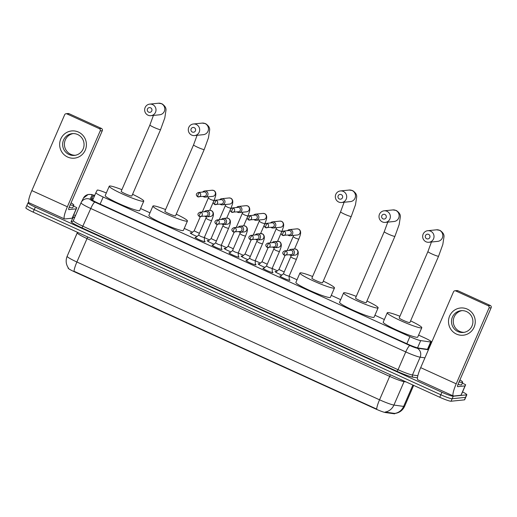 <?xml version="1.0" encoding="UTF-8"?>
<svg xmlns="http://www.w3.org/2000/svg" width="517" height="517" viewBox="0 0 517 517"><rect width="100%" height="100%" fill="white"/><g stroke="black" fill="none" stroke-linecap="round" stroke-linejoin="round"><path stroke-width="0.78" d="M204.473 241.077A5.474 0.562 -156.6 0 1 205.12 241.678A5.474 0.562 -156.6 0 1 204.997 241.736A5.474 0.562 -156.6 0 1 199.42 239.823A5.474 0.562 -156.6 0 1 195.071 237.329A5.474 0.562 -156.6 0 1 195.193 237.271A5.474 0.562 -156.6 0 1 195.949 237.387M221.438 248.8A5.474 0.562 -156.6 0 1 222.077 249.401A5.474 0.562 -156.6 0 1 221.955 249.459A5.474 0.562 -156.6 0 1 216.377 247.546A5.474 0.562 -156.6 0 1 212.035 245.052A5.474 0.562 -156.6 0 1 212.157 245A5.474 0.562 -156.6 0 1 212.914 245.11M238.402 256.522A5.474 0.562 -156.6 0 1 239.041 257.123A5.474 0.562 -156.6 0 1 238.919 257.182A5.474 0.562 -156.6 0 1 233.341 255.269A5.474 0.562 -156.6 0 1 228.999 252.781A5.474 0.562 -156.6 0 1 229.121 252.723A5.474 0.562 -156.6 0 1 229.878 252.832M255.366 264.245A5.474 0.562 -156.6 0 1 256.005 264.846A5.474 0.562 -156.6 0 1 255.883 264.904A5.474 0.562 -156.6 0 1 250.306 262.991A5.474 0.562 -156.6 0 1 245.963 260.503A5.474 0.562 -156.6 0 1 246.086 260.445A5.474 0.562 -156.6 0 1 246.835 260.555M272.323 271.968A5.474 0.562 -156.6 0 1 272.97 272.569A5.474 0.562 -156.6 0 1 272.847 272.627A5.474 0.562 -156.6 0 1 267.27 270.714A5.474 0.562 -156.6 0 1 262.92 268.226A5.474 0.562 -156.6 0 1 263.043 268.168A5.474 0.562 -156.6 0 1 263.799 268.278M289.287 279.691A5.474 0.562 -156.6 0 1 289.927 280.292A5.474 0.562 -156.6 0 1 289.804 280.35A5.474 0.562 -156.6 0 1 284.227 278.437A5.474 0.562 -156.6 0 1 279.884 275.949A5.474 0.562 -156.6 0 1 280.007 275.891A5.474 0.562 -156.6 0 1 280.763 276M197.042 236.469A5.823 0.601 -156.6 0 1 190.269 232.921A5.823 0.601 -156.6 0 1 190.398 232.857A5.823 0.601 -156.6 0 1 191.523 233.064M214.006 244.198A5.823 0.601 -156.6 0 1 207.233 240.644A5.823 0.601 -156.6 0 1 207.362 240.586A5.823 0.601 -156.6 0 1 208.487 240.793M230.97 251.921A5.823 0.601 -156.6 0 1 224.197 248.367A5.823 0.601 -156.6 0 1 224.326 248.309A5.823 0.601 -156.6 0 1 225.451 248.515M247.934 259.644A5.823 0.601 -156.6 0 1 241.155 256.089A5.823 0.601 -156.6 0 1 241.29 256.031A5.823 0.601 -156.6 0 1 242.415 256.238M264.891 267.367A5.823 0.601 -156.6 0 1 258.119 263.812A5.823 0.601 -156.6 0 1 258.248 263.754A5.823 0.601 -156.6 0 1 259.379 263.961M281.855 275.089A5.823 0.601 -156.6 0 1 275.083 271.535A5.823 0.601 -156.6 0 1 275.212 271.477A5.823 0.601 -156.6 0 1 276.337 271.683M106.321 192.977A10.262 1.053 23.4 0 0 97.196 190.166L95.884 192.712A10.262 1.053 23.4 0 0 95.878 192.718A10.262 1.053 23.4 0 0 103.18 197.009L409.903 336.664A10.262 1.053 23.4 0 0 420.696 340.606L430.642 341.996A10.262 1.053 23.4 0 0 431.152 342.021A10.262 1.053 23.4 0 0 431.378 341.911A10.262 1.053 23.4 0 0 424.076 337.62L418.589 335.126M68.115 268.052L68.115 268.045A9.235 0.95 23.4 0 0 68.115 268.052A9.235 0.95 23.4 0 0 74.687 271.916L375.762 408.999A9.235 0.95 23.4 0 0 385.469 412.547L394.18 413.762A9.235 0.95 23.4 0 0 394.633 413.781A9.235 0.95 23.4 0 0 394.839 413.684L394.936 413.458C399.428 412.812 402.653 410.427 404.617 406.304L413.665 385.385M384.351 319.532L374.928 315.241M340.69 299.653L331.268 295.362M297.023 279.768L289.106 276.168M277.37 270.824L272.142 268.439M260.406 263.095L255.185 260.717M243.442 255.372L238.221 252.994M226.485 247.649L221.257 245.271M209.521 239.927L204.293 237.549M192.557 232.204L184.239 228.417M149.995 212.823L140.579 208.538M74.687 271.916L74.021 271.27A11.969 2.152 -65.5 0 1 76.884 261.996L379.543 399.803A13.681 1.409 23.4 0 0 393.928 405.057A11.969 11.161 97.9 0 1 385.152 412.043L394.93 413.464M462.553 391.918A10.262 1.053 -156.6 0 1 466.825 394.755L465.746 397.256A10.262 1.053 -156.6 0 1 465.513 397.36L452.142 398.736A10.262 1.053 -156.6 0 1 440.846 394.768L34.232 209.631A10.262 1.053 -156.6 0 1 26.929 205.339L25.85 207.834A10.262 1.053 -156.6 0 0 33.153 212.125L439.767 397.263A10.262 1.053 -156.6 0 0 451.063 401.231L464.434 399.861A10.262 1.053 -156.6 0 0 464.667 399.751L465.746 397.256A10.262 1.053 -156.6 0 1 465.513 397.36L452.142 398.736A10.262 1.053 -156.6 0 1 440.846 394.768L34.232 209.631A10.262 1.053 -156.6 0 1 26.929 205.339A10.262 1.053 -156.6 0 1 27.162 205.23M74.816 271.606L376.686 409.076A11.969 2.152 114.5 0 1 379.543 399.803L389.676 376.389L87.018 238.583A13.681 1.409 -156.6 0 1 77.279 232.863A13.681 1.409 -156.6 0 1 77.285 232.85M429.104 348.219A10.262 1.053 23.4 0 0 428.742 348.006M466.825 394.755A10.262 1.053 -156.6 0 1 466.599 394.865L453.222 396.235A10.262 1.053 -156.6 0 1 441.925 392.267L35.318 207.13A10.262 1.053 -156.6 0 1 28.008 202.838A10.262 1.053 -156.6 0 1 28.241 202.735L28.855 202.67M73.731 214.807L75.482 215.608M94.352 196.24A10.262 1.053 23.4 0 0 92.801 196.15L91.296 199.077A10.262 1.053 23.4 0 0 91.289 199.084A10.262 1.053 23.4 0 0 98.598 203.375L407.7 344.115A10.262 1.053 23.4 0 0 418.492 348.057L428.561 349.466M91.373 199.329L91.722 198.651A10.262 1.053 -156.6 0 1 93.273 198.741M459.923 379.911A17.1 1.758 -156.6 0 1 462.67 382.25A17.1 1.758 -156.6 0 1 462.288 382.431A17.1 1.758 -156.6 0 1 459.083 381.85M462.67 382.25L461.591 384.751A17.1 1.758 -156.6 0 1 461.209 384.932A17.1 1.758 -156.6 0 1 458.017 384.357M467.284 309.114A13.681 13.384 84.1 0 1 474.121 327.183A13.681 13.384 84.1 0 1 456.472 334.092A13.681 13.384 84.1 0 1 449.628 316.029A13.681 13.384 84.1 0 1 467.284 309.114M457.881 331.559A10.941 10.708 -95.9 0 0 472.784 323.312A10.941 10.708 -95.9 0 0 461.086 310.685A10.941 10.708 -95.9 0 0 457.881 331.559M464.208 332.328A10.941 10.708 84.1 0 1 461.985 310.633M462.314 383.078L465.655 384.758L461.022 395.253L453.622 396.022A13.681 2.456 -65.5 0 1 453.357 395.983A13.681 2.456 -65.5 0 1 456.207 383.827L489.037 307.964A1.713 1.674 -95.9 0 0 488.184 305.702L490.297 305.489A1.713 1.674 84.1 0 1 491.15 307.744L458.321 383.608A3.419 0.614 114.5 0 0 457.61 386.651A3.419 0.614 114.5 0 0 457.674 386.658L465.035 385.902L465.655 384.758L461.597 394.128M453.357 395.983L417.839 379.814A13.681 2.456 -65.5 0 1 420.689 367.652L453.519 291.788A1.713 1.674 -95.9 0 1 455.729 290.922L488.184 305.702M454.876 290.787L456.989 290.567A1.713 1.674 84.1 0 1 457.842 290.709L490.297 305.489M71.068 202.858A17.1 1.758 -156.6 0 1 73.821 205.197A17.1 1.758 -156.6 0 1 73.433 205.378A17.1 1.758 -156.6 0 1 70.228 204.803M73.821 205.197L72.742 207.698A17.1 1.758 -156.6 0 1 72.354 207.879A17.1 1.758 -156.6 0 1 69.168 207.304M428.58 234.375A2.391 2.339 -95.9 0 0 425.491 235.584A2.391 2.339 -95.9 0 0 426.687 238.744A2.391 2.339 -95.9 0 0 429.776 237.536A2.391 2.339 -95.9 0 0 428.58 234.375M426.04 241.794A5.816 5.687 84.1 0 1 427.74 230.705A5.816 5.687 84.1 0 1 433.957 237.413A5.816 5.687 84.1 0 1 426.04 241.794M438.59 256.193A5.816 0.595 23.4 0 1 438.455 256.258A5.816 0.595 23.4 0 1 432.057 254.009A5.816 0.595 23.4 0 1 427.914 251.579L399.195 317.949A5.816 0.595 23.4 0 0 403.809 320.592A5.816 0.595 23.4 0 0 409.735 322.627A5.816 0.595 23.4 0 0 409.865 322.569L438.59 256.193L442.817 244.489L443.967 236.928C444.323 234.628 442.979 232.437 439.941 230.349L436.542 229.8L427.74 230.705M410.595 320.876A18.812 1.932 -156.6 0 1 421.794 327.726A18.812 1.932 -156.6 0 1 421.368 327.927A18.812 1.932 -156.6 0 1 402.2 321.348A18.812 1.932 -156.6 0 1 387.265 312.785A18.812 1.932 -156.6 0 1 387.692 312.591A18.812 1.932 -156.6 0 1 399.925 316.262M421.794 327.726L417.736 337.09A18.812 1.932 -156.6 0 1 417.316 337.291A18.812 1.932 -156.6 0 1 398.148 330.712A18.812 1.932 -156.6 0 1 383.213 322.156L387.265 312.785M384.913 214.497A2.391 2.339 -95.9 0 0 381.824 215.705A2.391 2.339 -95.9 0 0 383.026 218.865A2.391 2.339 -95.9 0 0 386.115 217.657A2.391 2.339 -95.9 0 0 384.913 214.497M382.38 221.916A5.816 5.687 84.1 0 1 384.079 210.826A5.816 5.687 84.1 0 1 390.296 217.534A5.816 5.687 84.1 0 1 382.38 221.916M394.923 236.314A5.816 0.595 23.4 0 1 394.794 236.372A5.816 0.595 23.4 0 1 388.396 234.13A5.816 0.595 23.4 0 1 384.254 231.694L355.534 298.07A5.816 0.595 23.4 0 0 360.149 300.713A5.816 0.595 23.4 0 0 366.075 302.749A5.816 0.595 23.4 0 0 366.204 302.684L394.923 236.314L399.156 224.611L400.307 217.05C400.662 214.749 399.318 212.552 396.281 210.471L392.881 209.921L384.079 210.826M366.934 300.997A18.812 1.932 -156.6 0 1 378.127 307.848A18.812 1.932 -156.6 0 1 377.707 308.048A18.812 1.932 -156.6 0 1 358.539 301.469A18.812 1.932 -156.6 0 1 343.605 292.906A18.812 1.932 -156.6 0 1 344.025 292.712A18.812 1.932 -156.6 0 1 356.265 296.383M378.127 307.848L374.075 317.212A18.812 1.932 -156.6 0 1 373.655 317.412A18.812 1.932 -156.6 0 1 354.488 310.833A18.812 1.932 -156.6 0 1 339.553 302.271L343.605 292.906M341.252 194.612A2.391 2.339 -95.9 0 0 338.163 195.82A2.391 2.339 -95.9 0 0 339.365 198.987A2.391 2.339 -95.9 0 0 342.454 197.772A2.391 2.339 -95.9 0 0 341.252 194.612M338.713 202.037A5.816 5.687 84.1 0 1 340.419 190.941A5.816 5.687 84.1 0 1 346.636 197.656A5.816 5.687 84.1 0 1 338.713 202.037M351.263 216.436A5.816 0.595 23.4 0 1 351.133 216.494A5.816 0.595 23.4 0 1 344.729 214.245A5.816 0.595 23.4 0 1 340.593 211.815L311.874 278.191A5.816 0.595 23.4 0 0 316.488 280.834A5.816 0.595 23.4 0 0 322.414 282.87A5.816 0.595 23.4 0 0 322.543 282.805L351.263 216.436L355.496 204.732L356.646 197.164C357.001 194.864 355.657 192.673 352.62 190.592L349.221 190.043L340.419 190.941M323.274 281.119A18.812 1.932 -156.6 0 1 334.467 287.969A18.812 1.932 -156.6 0 1 334.047 288.163A18.812 1.932 -156.6 0 1 314.879 281.584A18.812 1.932 -156.6 0 1 299.944 273.028A18.812 1.932 -156.6 0 1 300.364 272.827A18.812 1.932 -156.6 0 1 312.604 276.498M334.467 287.969L330.415 297.333A18.812 1.932 -156.6 0 1 329.995 297.534A18.812 1.932 -156.6 0 1 310.827 290.955A18.812 1.932 -156.6 0 1 295.892 282.392L299.944 273.028M194.224 127.667A2.391 2.339 -95.9 0 0 191.135 128.875A2.391 2.339 -95.9 0 0 192.337 132.042A2.391 2.339 -95.9 0 0 195.426 130.827A2.391 2.339 -95.9 0 0 194.224 127.667M191.684 135.092A5.816 5.687 84.1 0 1 193.39 123.996A5.816 5.687 84.1 0 1 199.607 130.711A5.816 5.687 84.1 0 1 191.684 135.092M204.234 149.491A5.816 0.595 23.4 0 1 204.105 149.549A5.816 0.595 23.4 0 1 197.701 147.3A5.816 0.595 23.4 0 1 193.565 144.87L164.839 211.24A5.816 0.595 23.4 0 0 169.46 213.889A5.816 0.595 23.4 0 0 175.386 215.919A5.816 0.595 23.4 0 0 175.515 215.86L204.234 149.491L208.467 137.787L209.618 130.219C209.973 127.919 208.629 125.728 205.592 123.647L202.192 123.098L193.39 123.996M176.245 214.174A18.812 1.932 -156.6 0 1 187.438 221.024A18.812 1.932 -156.6 0 1 187.018 221.218A18.812 1.932 -156.6 0 1 167.851 214.639A18.812 1.932 -156.6 0 1 152.916 206.083A18.812 1.932 -156.6 0 1 153.336 205.882A18.812 1.932 -156.6 0 1 165.569 209.553M187.438 221.024L183.386 230.388A18.812 1.932 -156.6 0 1 182.966 230.582A18.812 1.932 -156.6 0 1 163.799 224.01A18.812 1.932 -156.6 0 1 148.864 215.447L152.916 206.083M150.563 107.788A2.391 2.339 -95.9 0 0 147.474 108.997A2.391 2.339 -95.9 0 0 148.67 112.157A2.391 2.339 -95.9 0 0 151.759 110.948A2.391 2.339 -95.9 0 0 150.563 107.788M148.024 115.207A5.816 5.687 84.1 0 1 149.73 104.117A5.816 5.687 84.1 0 1 155.94 110.825A5.816 5.687 84.1 0 1 148.024 115.207M160.574 129.605A5.816 0.595 23.4 0 1 160.444 129.67A5.816 0.595 23.4 0 1 154.04 127.421A5.816 0.595 23.4 0 1 149.904 124.991L121.178 191.361A5.816 0.595 23.4 0 0 125.799 194.011A5.816 0.595 23.4 0 0 131.719 196.04A5.816 0.595 23.4 0 0 131.854 195.982L160.574 129.605L164.807 117.908L165.957 110.341C166.312 108.04 164.968 105.849 161.924 103.768L158.525 103.219L149.73 104.117M132.585 194.295A18.812 1.932 -156.6 0 1 143.778 201.139A18.812 1.932 -156.6 0 1 143.358 201.339A18.812 1.932 -156.6 0 1 124.19 194.76A18.812 1.932 -156.6 0 1 109.255 186.204A18.812 1.932 -156.6 0 1 109.675 186.004A18.812 1.932 -156.6 0 1 121.909 189.674M143.778 201.139L139.726 210.509A18.812 1.932 -156.6 0 1 139.306 210.703A18.812 1.932 -156.6 0 1 120.131 204.125A18.812 1.932 -156.6 0 1 105.203 195.568L109.255 186.204M287.963 235.093A3.076 3.012 -95.9 0 0 292.564 233.923A3.076 3.012 -95.9 0 0 287.51 230.672M284.253 231.299A2.223 0.401 -65.5 0 0 282.915 233.374A2.223 0.401 114.5 0 0 282.456 235.351L289.333 234.951A2.223 2.178 -95.9 0 0 289.985 230.711A2.223 2.178 -95.9 0 0 288.88 230.53L283.148 231.118C280.725 232.275 280.492 233.684 282.456 235.351A2.223 0.401 114.5 0 0 282.495 235.358A2.223 2.178 -95.9 0 0 285.526 233.684A2.223 2.178 -95.9 0 0 283.148 231.118M275.755 272.168L278.954 269.499L284.227 271.948M270.998 227.37A3.076 3.012 -95.9 0 0 275.6 226.2A3.076 3.012 -95.9 0 0 270.546 222.95M267.289 223.577A2.223 0.401 -65.5 0 0 265.958 225.651A2.223 0.401 114.5 0 0 265.492 227.629L272.369 227.228A2.223 2.178 -95.9 0 0 273.021 222.989A2.223 2.178 -95.9 0 0 271.916 222.808L266.184 223.396C263.76 224.552 263.528 225.961 265.492 227.629A2.223 0.401 114.5 0 0 265.538 227.635A2.223 2.178 -95.9 0 0 268.562 225.961A2.223 2.178 -95.9 0 0 266.184 223.396M258.791 264.445L261.99 261.776L267.263 264.226M254.041 219.647A3.076 3.012 -95.9 0 0 258.642 218.478A3.076 3.012 -95.9 0 0 253.588 215.227M250.331 215.854A2.223 0.401 -65.5 0 0 248.994 217.928A2.223 0.401 114.5 0 0 248.528 219.906L255.404 219.505A2.223 2.178 -95.9 0 0 256.057 215.266A2.223 2.178 -95.9 0 0 254.952 215.085L249.226 215.673C246.796 216.83 246.564 218.239 248.528 219.906A2.223 0.401 114.5 0 0 248.574 219.912A2.223 2.178 -95.9 0 0 251.598 218.239A2.223 2.178 -95.9 0 0 249.226 215.673M241.827 256.723L245.026 254.054L250.299 256.497M237.077 211.925A3.076 3.012 -95.9 0 0 241.678 210.755A3.076 3.012 -95.9 0 0 236.624 207.498M233.367 208.131A2.223 0.401 -65.5 0 0 232.03 210.206A2.223 0.401 114.5 0 0 231.564 212.183L238.447 211.783A2.223 2.178 -95.9 0 0 239.093 207.543A2.223 2.178 -95.9 0 0 237.988 207.362L232.262 207.95C229.832 209.107 229.606 210.516 231.564 212.183A2.223 0.401 114.5 0 0 231.61 212.19A2.223 2.178 -95.9 0 0 234.634 210.516A2.223 2.178 -95.9 0 0 232.262 207.95M224.869 249L228.068 246.325L233.335 248.774M220.113 204.202A3.076 3.012 -95.9 0 0 224.714 203.032A3.076 3.012 -95.9 0 0 219.66 199.775M216.403 200.409A2.223 0.401 -65.5 0 0 215.066 202.483A2.223 0.401 114.5 0 0 214.607 204.461L221.483 204.06A2.223 2.178 -95.9 0 0 222.136 199.82A2.223 2.178 -95.9 0 0 221.03 199.64L215.298 200.228C212.875 201.384 212.642 202.793 214.607 204.461A2.223 0.401 114.5 0 0 214.645 204.467A2.223 2.178 -95.9 0 0 217.676 202.793A2.223 2.178 -95.9 0 0 215.298 200.228M207.905 241.277L211.104 238.602L216.377 241.051M203.149 196.479A3.076 3.012 -95.9 0 0 207.75 195.31A3.076 3.012 -95.9 0 0 202.696 192.053M199.439 192.686A2.223 0.401 -65.5 0 0 198.108 194.76A2.223 0.401 114.5 0 0 197.643 196.738L204.519 196.337A2.223 2.178 -95.9 0 0 205.171 192.098A2.223 2.178 -95.9 0 0 204.066 191.917L198.334 192.498C195.911 193.655 195.678 195.071 197.643 196.738A2.223 0.401 114.5 0 0 197.681 196.744A2.223 2.178 -95.9 0 0 200.712 195.064A2.223 2.178 -95.9 0 0 198.334 192.498M190.941 233.555L194.14 230.879L199.413 233.329M283.445 273.764L285.875 275.18L289.087 276.207L289.326 280.298M289.585 254.816A3.076 3.012 -95.9 0 0 294.186 253.647A3.076 3.012 -95.9 0 0 289.126 250.39M285.869 251.023A2.223 0.401 -65.5 0 0 284.537 253.097A2.223 0.401 114.5 0 0 284.072 255.075L290.948 254.674A2.223 2.178 -95.9 0 0 291.601 250.435A2.223 2.178 -95.9 0 0 290.496 250.254L284.77 250.842C282.34 251.999 282.108 253.408 284.072 255.075A2.223 0.401 114.5 0 0 284.117 255.081A2.223 2.178 -95.9 0 0 287.142 253.408A2.223 2.178 -95.9 0 0 284.77 250.842M266.481 266.042L268.918 267.457L272.123 268.485L272.362 272.575M272.621 247.094A3.076 3.012 -95.9 0 0 277.222 245.924A3.076 3.012 -95.9 0 0 272.168 242.667M268.911 243.3A2.223 0.401 -65.5 0 0 267.573 245.375A2.223 0.401 114.5 0 0 267.108 247.352L273.984 246.952A2.223 2.178 -95.9 0 0 274.637 242.712A2.223 2.178 -95.9 0 0 273.532 242.531L267.806 243.119C265.376 244.276 265.15 245.685 267.108 247.352A2.223 0.401 114.5 0 0 267.153 247.359A2.223 2.178 -95.9 0 0 270.178 245.678A2.223 2.178 -95.9 0 0 267.806 243.119M249.517 258.319L251.953 259.728L255.159 260.755L255.398 264.853M255.657 239.371A3.076 3.012 -95.9 0 0 260.258 238.201A3.076 3.012 -95.9 0 0 255.204 234.944M251.947 235.578A2.223 0.401 -65.5 0 0 250.609 237.652A2.223 0.401 114.5 0 0 250.15 239.63L257.027 239.229A2.223 2.178 -95.9 0 0 257.679 234.989A2.223 2.178 -95.9 0 0 256.574 234.808L250.842 235.39C248.418 236.547 248.186 237.962 250.15 239.63A2.223 0.401 114.5 0 0 250.189 239.636A2.223 2.178 -95.9 0 0 253.22 237.956A2.223 2.178 -95.9 0 0 250.842 235.39M229.406 253.227L232.547 250.596L234.989 252.005L238.201 253.033L238.434 257.13M238.692 231.642A3.076 3.012 -95.9 0 0 243.294 230.479A3.076 3.012 -95.9 0 0 238.24 227.222M234.983 227.848A2.223 0.401 -65.5 0 0 233.652 229.929A2.223 0.401 114.5 0 0 233.186 231.907L240.062 231.506A2.223 2.178 -95.9 0 0 240.715 227.267A2.223 2.178 -95.9 0 0 239.61 227.079L233.878 227.667C231.454 228.824 231.222 230.239 233.186 231.907A2.223 0.401 114.5 0 0 233.225 231.907A2.223 2.178 -95.9 0 0 236.256 230.233A2.223 2.178 -95.9 0 0 233.878 227.667M212.448 245.497L215.589 242.874L218.025 244.282L221.237 245.31L221.476 249.407M221.735 223.919A3.076 3.012 -95.9 0 0 226.33 222.749A3.076 3.012 -95.9 0 0 221.276 219.499M218.019 220.126A2.223 0.401 -65.5 0 0 216.688 222.207A2.223 0.401 114.5 0 0 216.222 224.178L223.098 223.783A2.223 2.178 -95.9 0 0 223.751 219.538A2.223 2.178 -95.9 0 0 222.646 219.357L216.914 219.945C214.49 221.102 214.258 222.517 216.222 224.178A2.223 0.401 114.5 0 0 216.268 224.184A2.223 2.178 -95.9 0 0 219.292 222.51A2.223 2.178 -95.9 0 0 216.914 219.945M195.484 237.775L198.625 235.151L201.068 236.56L204.273 237.587L204.512 241.685M204.771 216.196A3.076 3.012 -95.9 0 0 209.372 215.027A3.076 3.012 -95.9 0 0 204.318 211.776M201.061 212.403A2.223 0.401 -65.5 0 0 199.724 214.484A2.223 0.401 114.5 0 0 199.258 216.455L206.134 216.061A2.223 2.178 -95.9 0 0 206.787 211.815A2.223 2.178 -95.9 0 0 205.682 211.634L199.956 212.222C197.526 213.379 197.3 214.794 199.258 216.455A2.223 0.401 114.5 0 0 199.303 216.461A2.223 2.178 -95.9 0 0 202.328 214.788A2.223 2.178 -95.9 0 0 199.956 212.222M78.429 132.061A13.681 13.384 84.1 0 1 85.273 150.13A13.681 13.384 84.1 0 1 67.624 157.039A13.681 13.384 84.1 0 1 60.78 138.976A13.681 13.384 84.1 0 1 78.429 132.061M69.026 154.505A10.941 10.708 -95.9 0 0 83.928 146.259A10.941 10.708 -95.9 0 0 72.231 133.632A10.941 10.708 -95.9 0 0 69.026 154.505M75.353 155.274A10.941 10.708 84.1 0 1 73.13 133.58M73.466 206.025L76.8 207.705L72.167 218.2L64.767 218.969A13.681 2.456 -65.5 0 1 64.502 218.93A13.681 2.456 -65.5 0 1 67.359 206.774L100.188 130.911A1.713 1.674 -95.9 0 0 99.329 128.649L101.442 128.436A1.713 1.674 84.1 0 1 102.301 130.691L69.472 206.554A3.419 0.614 114.5 0 0 68.755 209.598A3.419 0.614 114.5 0 0 68.819 209.605L76.18 208.849L76.8 207.705L72.748 217.075M64.502 218.93L28.984 202.761A13.681 2.456 -65.5 0 1 31.841 190.599L64.67 114.735A1.713 1.674 -95.9 0 1 66.874 113.876L99.329 128.649M66.027 113.734L68.141 113.514A1.713 1.674 84.1 0 1 68.987 113.656L101.442 128.436M427.475 349.311L430.642 341.996M91.858 199.775A10.262 10.204 27.3 0 1 92.853 199.698M394.18 413.762L394.374 413.309M385.469 412.547L385.669 412.094M417.549 347.863L420.696 340.606M406.847 343.727L409.903 336.664M100.124 204.073L103.18 197.009M92.608 200.286L95.878 192.725L92.601 200.286M406.071 381.921L404.061 381.643L393.928 405.057L403.635 406.414A13.681 1.409 23.4 0 0 404.307 406.446A13.681 1.409 23.4 0 0 404.617 406.304M394.788 413.413A11.969 11.161 97.9 0 0 403.635 406.414L412.889 385.029M68.47 268.123C65.937 264.42 65.497 260.471 67.145 256.277A13.681 1.409 23.4 0 0 67.145 256.277A13.681 1.409 23.4 0 0 76.884 261.996L87.018 238.583A3.419 0.614 114.5 0 0 87.625 236.928M464.434 399.861L466.599 394.865M451.063 401.231L453.222 396.235M439.767 397.263L441.925 392.267M33.153 212.125L35.318 207.13M77.46 232.301L67.145 256.277L77.272 232.87M404.333 381.132A3.419 3.186 -82.1 0 0 404.061 381.643A13.681 1.409 -156.6 0 1 389.676 376.389A3.419 0.614 114.5 0 0 390.29 374.735M429.349 347.573A6.837 1.228 114.5 0 1 429.381 347.573A6.837 0.704 23.4 0 0 429.349 347.573L429 347.418M94.682 195.478A6.837 0.704 23.4 0 0 92.362 194.922A6.837 0.704 23.4 0 0 92.213 194.993L90.016 199.252A6.837 0.704 23.4 0 0 94.882 202.115L409.865 345.537A6.837 0.704 23.4 0 0 417.057 348.161L428.438 349.751M94.708 195.426L91.477 194.502L88.181 194.489L83.431 198.101A6.837 6.805 27.3 0 1 92.213 194.993M417.458 377.817L413.212 377.229A15.387 1.583 -156.6 0 1 397.03 371.316L82.041 227.9A15.387 1.583 -156.6 0 1 71.094 221.45L73.291 217.192A15.387 1.583 -156.6 0 1 74.816 217.146M424.935 357.848L420.147 357.176L412.443 374.974L417.846 375.73M417.057 348.161A6.837 6.378 97.9 0 1 420.147 357.176A13.681 1.409 -156.6 0 1 405.755 351.922L398.058 369.72A13.681 1.409 23.4 0 0 412.443 374.974A1.713 1.596 -82.1 0 0 413.212 377.229M409.865 345.537A6.837 1.228 114.5 0 0 405.755 351.922L90.772 208.506A13.681 1.409 -156.6 0 1 81.033 202.787L73.336 220.572A13.681 1.409 23.4 0 0 73.33 220.578A13.681 1.409 23.4 0 0 83.069 226.297L398.058 369.72L397.03 371.316M94.882 202.115A6.837 1.228 114.5 0 0 90.772 208.506L82.041 227.9M83.431 198.101L81.033 202.787A13.681 1.409 -156.6 0 1 81.04 202.774A6.837 6.805 27.3 0 1 90.016 199.252M71.094 221.45A1.713 1.7 -152.7 0 0 73.33 220.585M73.291 217.192A1.713 1.7 -152.7 0 0 74.842 217.095M91.722 198.651L92.801 196.15M420.689 367.652L456.207 383.827M457.842 290.709L455.729 290.922M460.983 395.272L465.035 385.902M491.15 307.744L489.037 307.964M465.074 385.889L461.022 395.253M428.929 242.273L437.725 241.368A5.816 5.687 -95.9 0 0 439.431 230.278A5.816 5.687 -95.9 0 0 436.542 229.8M385.268 222.388L394.064 221.489A5.816 5.687 -95.9 0 0 395.77 210.4A5.816 5.687 -95.9 0 0 392.881 209.921M341.608 202.509L350.403 201.611A5.816 5.687 -95.9 0 0 352.109 190.521A5.816 5.687 -95.9 0 0 349.221 190.043M194.579 135.564L203.375 134.666A5.816 5.687 -95.9 0 0 205.081 123.569A5.816 5.687 -95.9 0 0 202.192 123.098M150.912 115.685L159.714 114.78A5.816 5.687 -95.9 0 0 161.42 103.691A5.816 5.687 -95.9 0 0 158.525 103.219M293.178 236.754L295.472 238.156L298.761 239.229L294.541 248.981L291.116 249.33M290.121 235.733L297.54 234.97A3.076 3.012 -95.9 0 0 298.27 229.025A3.076 3.012 -95.9 0 0 296.913 228.85L289.494 229.606M276.214 229.031L278.514 230.427L281.797 231.506L281.565 232.036M273.163 228.01L280.582 227.247A3.076 3.012 -95.9 0 0 281.306 221.302A3.076 3.012 -95.9 0 0 279.949 221.127L272.53 221.883M259.256 221.308L261.55 222.704L264.833 223.783L264.607 224.313M256.199 220.287L263.618 219.525A3.076 3.012 -95.9 0 0 264.342 213.579A3.076 3.012 -95.9 0 0 262.991 213.398L255.572 214.161M242.292 213.586L244.586 214.982L247.869 216.061L247.643 216.591M239.235 212.565L246.654 211.802A3.076 3.012 -95.9 0 0 247.378 205.856A3.076 3.012 -95.9 0 0 246.027 205.676L238.608 206.438M225.328 205.863L227.622 207.259L230.912 208.338L230.679 208.868M222.271 204.835L229.69 204.079A3.076 3.012 -95.9 0 0 230.42 198.134A3.076 3.012 -95.9 0 0 229.063 197.953L221.644 198.715M208.364 198.14L210.665 199.536L213.948 200.615L213.715 201.145M205.307 197.113L212.726 196.357A3.076 3.012 -95.9 0 0 213.456 190.411A3.076 3.012 -95.9 0 0 212.099 190.23L204.68 190.993M290.8 256.884L293.094 258.287L296.377 259.366L289.081 276.22M291.743 255.456L295.162 255.101A3.076 3.012 -95.9 0 0 295.886 249.155A3.076 3.012 -95.9 0 0 294.535 248.981L296.06 249.175C297.288 249.672 298.018 250.719 298.257 252.328C298.109 254.138 298.658 253.433 296.377 259.366M273.836 249.162L276.13 250.558L279.419 251.637L272.123 268.497M274.779 247.727L278.198 247.378A3.076 3.012 -95.9 0 0 278.928 241.433A3.076 3.012 -95.9 0 0 277.571 241.258L281.196 232.896M256.871 241.439L259.172 242.835L262.455 243.914L255.159 260.775M257.815 240.004L261.234 239.655A3.076 3.012 -95.9 0 0 261.964 233.71A3.076 3.012 -95.9 0 0 260.607 233.535L264.232 225.173M239.914 233.716L242.208 235.112L245.491 236.191L238.195 253.052M240.851 232.282L244.276 231.933A3.076 3.012 -95.9 0 0 245 225.987A3.076 3.012 -95.9 0 0 243.649 225.806L240.224 226.162M222.95 225.994L225.244 227.39L228.527 228.469L221.231 245.329M223.893 224.559L227.312 224.21A3.076 3.012 -95.9 0 0 228.036 218.264A3.076 3.012 -95.9 0 0 226.685 218.084L223.266 218.439M205.986 218.271L208.28 219.667L211.563 220.746L204.273 237.607M206.929 216.836L210.348 216.487A3.076 3.012 -95.9 0 0 211.078 210.542A3.076 3.012 -95.9 0 0 209.721 210.361L206.302 210.71M31.841 190.599L67.359 206.774M68.987 113.656L66.874 113.876M72.128 218.219L76.18 208.849M102.301 130.691L100.188 130.911M76.219 208.836L72.167 218.2M92.886 199.627L91.793 199.724M428.134 349.408L431.378 341.911M28.008 202.838L26.929 205.339M81.033 202.787L73.285 220.675M429.388 347.553L429.013 347.379M427.914 251.579L431.437 242.014M384.254 231.694L387.776 222.136M340.593 211.815L344.115 202.25M193.565 144.87L197.087 135.305M149.904 124.991L153.42 115.427M298.761 239.229C301.036 233.303 300.487 234.007 300.642 232.198C300.396 230.588 299.666 229.542 298.438 229.044L296.913 228.85M293.682 235.364L287.135 250.596M278.947 269.506L285.113 255.269M281.797 231.506C284.072 225.58 283.523 226.284 283.678 224.475C283.439 222.866 282.702 221.812 281.481 221.321L279.949 221.127M276.724 227.642L270.171 242.874M261.99 261.783L268.149 247.546M264.833 223.783C267.108 217.857 266.559 218.562 266.714 216.752C266.475 215.143 265.744 214.09 264.517 213.599L262.991 213.398M259.76 219.919L253.207 235.151M245.026 254.06L251.184 239.823M243.656 225.806L247.268 217.45M247.869 216.061C250.15 210.135 249.601 210.839 249.75 209.03C249.511 207.42 248.78 206.367 247.553 205.876L246.027 205.676M242.796 212.196L236.243 227.428M228.062 246.338L234.22 232.101M226.692 218.084L230.304 209.728M230.912 208.338C233.186 202.412 232.637 203.116 232.786 201.307C232.547 199.698 231.816 198.644 230.588 198.153L229.063 197.953M225.832 204.473L219.286 219.706M211.098 238.608L217.263 224.378M209.728 210.361L213.347 202.005M213.948 200.615C216.222 194.683 215.673 195.394 215.828 193.584C215.589 191.975 214.852 190.922 213.631 190.43L212.099 190.23M208.874 196.751L202.321 211.983M194.14 230.886L200.299 216.655M291.317 255.469L283.432 273.777L280.298 276.395M274.152 241.607L279.096 241.452C280.324 241.95 281.054 242.996 281.293 244.606C281.145 246.415 281.694 245.711 279.419 251.637M274.353 247.74L266.468 266.055L263.334 268.672M257.188 233.884L262.138 233.729C263.36 234.22 264.097 235.274 264.336 236.883C264.181 238.692 264.73 237.988 262.455 243.914M257.395 240.017L249.511 258.332L246.37 260.949M243.649 225.806L245.174 226.007C246.402 226.498 247.132 227.551 247.372 229.16C247.216 230.97 247.766 230.265 245.491 236.191M232.547 250.609L240.431 232.295M226.685 218.084L228.21 218.284C229.438 218.775 230.168 219.828 230.408 221.438C230.259 223.247 230.808 222.543 228.527 228.469M215.583 242.88L223.467 224.572M209.721 210.361L211.246 210.561C212.474 211.052 213.204 212.106 213.443 213.715C213.295 215.524 213.844 214.813 211.563 220.746M198.618 235.157L206.503 216.849"/></g></svg>
